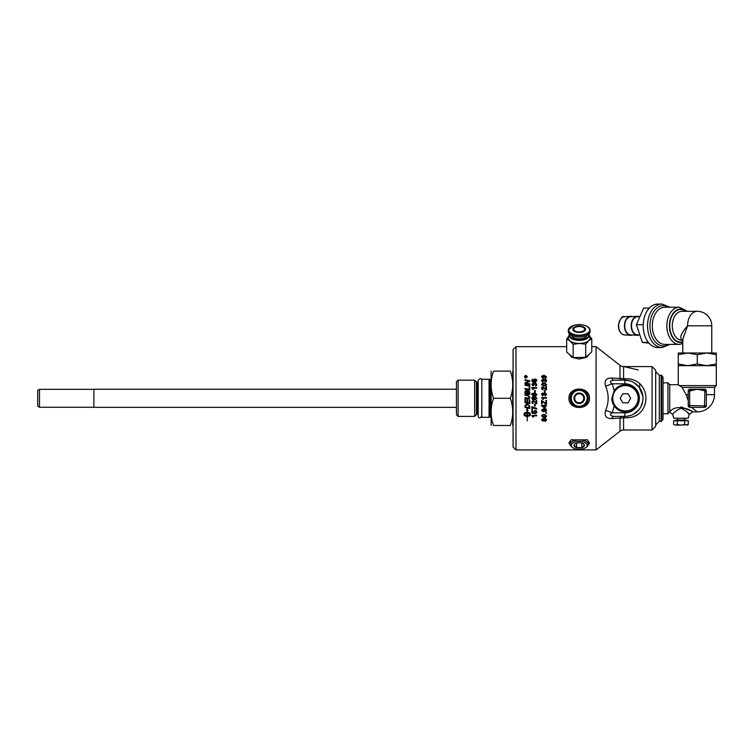 <?xml version="1.0" encoding="UTF-8"?>
<svg xmlns="http://www.w3.org/2000/svg" width="754" height="754" viewBox="0 0 754 754"><rect width="100%" height="100%" fill="white"/><g stroke="black" fill="none" stroke-linecap="round" stroke-linejoin="round"><path stroke-width="1.13" d="M545.745 382.08L545.114 381.628L546.084 380.657L545.048 379.639L544.162 381.034L542.814 379.865L542.041 380.666L542.823 382.165L541.542 380.685L542.823 379.234L543.822 379.922L545.038 378.998L546.471 381.288M545.698 379.139L546.32 379.696M541.561 380.393L543.021 379.253M543.822 379.922L542.823 379.234L543.822 379.922L545.038 378.998M543.625 380.968L542.814 379.865L542.098 381.015M542.041 380.6L542.927 381.562M544.152 380.233L544.162 381.034M546.084 380.657L545.114 381.628L546.084 380.657L545.048 379.639L544.086 380.61M542.814 379.865L542.041 380.666M546.584 380.657L545.189 382.231M652.069 366.585L655.688 370.205L655.688 426.378L652.069 429.997L652.069 366.585L623.577 366.585A5.796 5.796 0 0 1 620.005 365.351L596.065 346.651L596.065 449.931L515.981 449.931L515.981 346.651L566.669 346.651M589.515 398.291C589.703 410.572 568.733 410.572 568.921 398.291C568.733 386.01 589.703 386.01 589.515 398.291M543.37 399.413L541.542 397.594L546.499 397.594L546.499 398.197L542.72 398.291M533.568 398.404L535.133 396.642L536.82 398.187L534.426 399.903L532.343 399.375L531.777 398.131L533.012 396.727L532.277 398.169L532.644 398.894M529.591 398.291L528.479 398.913L525.02 398.235L525.02 397.603L528.479 398.282L529.327 397.226L527.64 395.727L525.02 395.181L525.02 394.54L527.809 395.124L529.855 397.188L529.591 398.291M531.787 398.291L532.107 397.169M534.482 396.745L536.82 398.291M541.975 398.291L542.776 399.413M589.487 353.946L586.301 357.377L579.223 359.036L572.145 357.377L568.978 354.031M570.354 445.209L568.921 443.013L571.08 439.855L587.366 439.855L589.515 443.013L588.092 445.209M542.475 383.098L544.068 382.853L546.584 384.455L546.075 385.577L544.068 386.067L541.542 384.455L544.068 382.853L546.584 384.455L545.519 385.869M524.972 377.848L524.445 376.736L525.877 375.303L527.319 376.736L525.877 378.169L524.445 376.736L525.877 375.303M544.407 390.412L545.019 390.412L545.019 392.278L544.407 392.278L544.407 390.412M545.359 378.31L546.084 376.906L544.294 375.756L544.822 376.934L543.21 378.395L541.542 376.849L543.926 375.153L546.584 376.925L545.359 378.31L546.584 376.925M545.915 386.717L546.499 386.717L546.499 389.988L542.899 387.358L542.041 388.282L542.965 389.875L541.542 388.272L542.908 386.727L545.915 389.139L545.915 386.717M545.811 412.655L546.499 412.655L546.499 413.343L545.811 413.343L545.811 412.655M545.189 396.038L546.084 394.465L545.048 393.447L544.162 394.842L542.814 393.663L542.041 394.474L542.823 395.973L541.542 394.493L542.823 393.041L543.822 393.72L545.038 392.806L546.584 394.465L545.189 396.038L546.584 394.465M542.484 414.549L544.068 414.304L546.584 415.906L546.075 417.028L544.068 417.518L541.542 415.906L544.068 414.304L546.584 415.906L545.66 417.264M546.499 404.248L542.145 401.194L542.145 403.956L541.561 403.956L541.561 400.412L545.915 403.494L545.915 400.336L546.499 400.336L546.499 404.248M533.86 384.804L533.05 383.701L532.277 384.512L533.059 386.01L531.777 384.521L533.059 383.07L534.058 383.758L535.274 382.834L536.82 384.493L535.425 386.067L536.32 384.493L535.283 383.475L534.398 384.87L533.05 383.701L532.343 384.87M546.499 405.991L545.321 405.991L545.321 408.131L544.756 408.131L541.561 405.379L544.756 405.379L545.321 404.719L546.499 405.991M534.643 390.412L535.255 390.412L535.255 392.278L534.643 392.278L534.643 390.412M546.556 410.6L545.359 411.675L546.084 410.28L544.171 409.13L544.822 410.308L543.21 411.769L541.542 410.214L543.926 408.517L546.584 410.289L545.359 411.675L546.019 409.903M534.991 394.154L533.446 396.038L531.777 394.493L534.162 392.796L536.82 394.568L535.594 395.954L536.32 394.549L534.407 393.399L535.057 394.578L534.643 395.586M544.03 420.883L543.822 420.421L542.814 421.166L541.542 419.752L542.833 418.31L543.822 419.045L545.085 418.112L546.584 419.733L545.067 421.363L543.822 420.421L542.814 421.166L541.542 419.752L542.833 418.31L543.822 419.045L542.833 418.31M533.012 379.083L532.437 381.034L534.19 381.656L533.53 380.459L535.133 378.998L536.82 380.544L534.426 382.259L532.343 381.731L531.777 380.487L532.531 379.912M534.643 404.21L535.255 404.21L535.255 406.086L534.643 406.086L534.643 404.21M531.777 387.622L536.735 387.622L536.735 388.235L532.871 388.235L533.606 389.441L533.012 389.441L531.777 387.622M531.862 410.638L532.437 410.638L532.437 412.608L533.766 412.881L533.455 411.948L535.057 410.412L536.217 410.798L536.82 412.099L535.444 413.682L536.32 412.099L535.114 411.053L533.992 412.108L534.398 413.578L531.862 413.098L531.862 410.638M536.151 400.525L536.735 400.525L536.735 403.795L533.135 401.156L532.277 402.089L533.201 403.682L531.777 402.08L533.144 400.534L536.151 402.947L536.151 400.525M525.02 380.393L525.02 379.771L529.779 380.761L529.779 381.401L525.661 383.07L529.779 383.871L529.779 384.493L525.02 383.503L525.02 382.825L529.054 381.194L525.02 380.393M532.447 409.808L531.862 409.808L531.862 406.604L536.735 408.489L536.735 409.12L532.447 407.386L532.447 409.808M529.233 389.29L529.233 386.84L529.779 386.953L529.779 390.035L525.02 389.045L525.02 388.404L529.233 389.29L525.02 388.404M536.735 415.237L536.735 415.84L532.871 415.84L533.606 417.056L531.777 415.633L536.735 415.237M529.779 386.237L525.02 385.247L525.02 384.606L529.779 385.605L529.779 386.237M527.602 416.359L525.001 415.963L523.879 414.719L524.492 412.843L527.112 412.155L527.112 410.515L526.537 410.299L527.169 408.234L527.941 410.817L527.225 410.553L527.225 412.155L530.109 413.06L530.288 415.247L529.016 416.085L529.016 415.171L530.326 414.257L527.743 413.088L527.225 413.069L527.225 415.388L527.112 413.069L524.011 414.248L525.453 415.209L527.602 414.983L528.78 415.699L527.602 416.811L524.614 415.756L523.879 414.719M529.779 394.465L525.02 393.475L525.048 391.335L526.151 390.318L527.3 391.194L528.271 390.421L529.779 392.108L529.779 394.465M527.225 416.444L527.225 420.911M529.779 403.701L525.02 402.711L525.02 399.252L525.557 399.366L525.557 402.184L527.046 402.495L527.046 399.733L527.583 399.846L527.583 402.608L529.233 402.956L529.233 399.95L529.779 400.063L529.779 403.701L525.02 402.711M525.095 405.275L526.961 404.059L529.704 406.001L529.779 408.498L525.02 407.499L525.02 406.067M529.233 406.99L528.582 405.247L526.933 404.7L525.632 405.416L525.557 406.981L529.233 407.744L529.138 406.086M525.632 405.416L525.557 406.142L526.933 404.7L525.632 405.416M527.282 404.719L528.969 405.661M529.704 406.001L529.779 406.783M529.779 408.498L525.02 407.499M525.048 391.335L526.151 390.318L527.3 391.194L528.271 390.421L527.3 391.194M529.233 392.598L528.271 391.072L527.593 393.381L529.233 393.72L529.204 391.995L528.271 391.072L527.593 392.118L528.658 391.156M527.055 392.25L526.188 390.911L525.557 392.957L527.055 393.268L526.188 390.911L525.557 391.892L526.188 390.911L526.754 391.128M529.204 391.995L528.271 391.072M527.593 393.381L529.233 393.72M525.557 392.957L527.055 393.268M530.458 414.719L529.016 416.085M527.941 410.817L527.225 410.553L527.225 412.155M527.112 410.515L526.537 410.299M528.535 415.567L527.602 416.811M527.112 413.069L524.011 414.248M530.326 414.257L527.225 413.069L527.225 415.388M525.02 384.606L529.779 385.605M528.846 398.866L525.02 398.235M528.479 398.913L527.611 398.781M529.694 398.084L529.383 398.555M525.02 394.54L527.809 395.124M525.02 397.603L528.479 398.282L529.327 397.226L528.818 396.142M528.771 396.114L527.64 395.727M528.479 398.282L529.327 397.226M532.871 415.84L533.606 417.056M533.012 417.056L531.777 415.633M529.233 386.84L529.779 386.953M533.889 407.66L535.378 408.253M534.916 408.762L532.955 407.782M526.622 382.721L525.661 383.07L529.779 383.871M525.02 379.771L529.779 380.761M525.02 382.825L529.054 381.194L527.809 380.977M536.735 403.795L533.135 401.156L532.277 402.089L533.201 403.682M532.145 403.202L531.777 402.08L533.144 400.534L536.151 402.947M533.766 412.881L533.455 411.948L535.057 410.412L536.217 410.798L536.697 412.787M533.992 412.108L535.114 411.053L533.992 412.108L534.398 413.578L531.862 413.098M535.444 413.682L536.141 411.514M535.387 413.051L536.311 412.249M533.012 389.441L531.777 388.018M532.871 388.235L533.606 389.441M533.568 380.761L534.19 381.656L532.72 381.307M532.343 381.731L532.088 379.545M536.744 380.044L536.791 380.855M535.887 382.014L534.426 382.259M533.578 380.082L535.698 379.083M535.745 379.092L536.283 379.375M534.944 381.552L536.32 380.563L534.699 379.696M536.301 380.732L535.17 379.62L534.068 380.582L535.133 381.562L536.32 380.563M534.124 380.233L535.17 379.62M534.068 399.215L532.277 398.169L534.19 399.3L533.53 398.103L533.973 397.066M532.437 396.906L533.012 396.727L532.531 397.556M532.758 399.629L531.777 398.131M536.82 398.187L536.716 398.781M535.566 399.771L534.426 399.903M534.105 397.933L535.133 399.205L536.32 398.197L535.17 397.264L534.068 398.225L535.726 399.073M536.311 398.348L535.17 397.264L534.068 398.225M535.133 399.205L536.32 398.197M534.19 399.3L533.53 398.103M543.822 420.421L542.814 421.166M544.548 418.206L546.584 419.733L545.576 421.288M544.115 419.46L545.076 420.741L546.084 419.733L545.095 418.734L544.086 419.752L545.076 420.741L546.028 419.375M545.076 420.741L546.084 419.733L544.737 418.79M543.587 419.733L542.823 418.941L542.041 419.733L542.795 420.543L543.587 419.733L542.823 418.941L542.041 419.733L542.795 420.543L543.587 419.733L542.823 418.941L543.587 419.733L542.795 420.543L542.041 419.733L542.795 420.543M545.095 418.734L544.086 419.752M534.105 395.935L531.787 394.323M536.151 395.784L535.594 395.954M534.247 392.796L535.293 392.891M536.754 394.088L536.82 394.568M531.796 394.257L532.267 393.334M535.594 393.588L534.407 393.399M535.538 395.369L536.32 394.549M534.454 394.813L533.417 393.465L532.428 394.917M532.39 393.984L533.889 395.341M533.879 393.541L532.277 394.417L533.464 395.416L534.529 394.427L533.417 393.465M545.302 411.09L546.084 410.28M545.359 409.309L544.492 409.403M544.171 409.13L544.822 410.308L544.369 411.354M543.926 408.517L545.029 408.611M545.406 408.715L546.396 409.497M543.21 411.769L541.542 410.214M544.256 411.448L543.709 411.703M542.682 411.043L544.294 410.157L543.182 409.196L542.041 410.138L543.832 410.987M542.154 409.705L543.229 411.137L544.247 409.865M543.596 409.252L542.041 410.138M544.247 410.459L543.182 409.196M543.229 411.137L544.294 410.157M544.756 408.131L541.561 405.878M544.756 407.537L544.756 405.991L542.531 405.991L544.756 407.537M533.455 383.795L532.277 384.512L533.163 385.398M533.059 386.01L531.777 384.521L533.059 383.07L534.058 383.758L535.274 382.834L536.782 384.87M536.348 385.662L535.425 386.067M536.311 384.644L535.283 383.475L534.398 384.87M535.283 383.475L534.322 384.446M545.896 404.248L542.729 401.712M546.584 415.906L546.075 417.028L544.068 417.518L541.542 415.906M543.728 416.887L546 415.548M545.17 415.011L544.134 414.926M545.707 416.594L546.075 416.057M546.084 415.906L544.068 414.926L542.041 415.916L542.682 416.726M542.399 416.585L542.041 415.916L544.068 416.896M545.114 395.426L546.084 394.465L545.048 393.447L544.162 394.842M543.625 394.776L542.814 393.663L542.107 394.832M543.634 394.681L542.814 393.663L542.041 394.474L542.927 395.369M543.219 393.767L542.041 394.399M542.823 393.041L543.822 393.72L542.126 393.258M541.542 394.493L541.862 393.513M544.671 388.725L542.531 387.433M542.899 387.358L542.041 388.282L543.031 389.243M542.908 386.727L545.915 389.139M541.645 387.613L541.994 387.075M541.843 389.318L541.542 388.272M546.084 376.906L545.302 377.726L546 376.5M545.321 375.935L544.171 375.756L544.822 376.934L543.21 378.395L541.542 376.849L541.881 375.85M544.171 375.756L544.812 376.783M543.672 375.907L542.041 376.774L543.653 377.707M544.247 377.075L543.182 375.822L542.041 376.774L543.229 377.773L544.209 376.387M542.051 376.614L543.182 375.822M543.229 377.773L544.294 376.783M527.31 376.585L525.877 378.169M526.867 377.33L527.037 376.736L525.397 375.69M525.01 375.973L524.765 377.028M525.962 375.577L524.727 376.736L525.887 377.886L527.037 376.736L525.887 375.577M545.161 385.973L544.068 386.067M546.584 384.455L546.075 385.577M541.636 385.011L541.551 384.286M545.18 383.569L544.162 383.475M545.783 385.077L546.084 384.455L544.068 383.475L542.041 384.465L542.701 385.285M542.041 384.465L544.068 385.445L546.084 384.455M526.65 377.377L525.123 377.377L525.133 376.585L526.65 376.058L526.028 376.991L526.65 377.377M525.123 377.075L525.557 376.142L525.981 376.557M525.783 376.943L525.576 376.472L525.783 376.943M570.307 441.816A8.916 4.458 0 0 1 570.307 441.731A8.916 4.458 0 0 1 571.56 439.535M586.876 439.535A8.916 4.458 0 0 1 588.129 441.731L588.224 444.351A9.01 4.505 180 0 0 579.223 439.921A9.01 4.505 180 0 0 570.212 444.351A9.01 4.505 180 0 0 571.758 446.943L572.635 447.593A7.955 3.977 0 0 1 573.964 442.381A7.955 3.977 0 0 1 584.473 442.381A7.955 3.977 0 0 1 585.811 447.593A7.955 3.977 0 0 1 579.223 449.346A7.955 3.977 0 0 1 572.635 447.593M588.12 355.191A8.944 4.467 180 0 1 586.895 357.038M571.551 357.038A8.944 4.467 180 0 1 570.316 355.143M515.981 346.651L513.078 349.545L513.078 447.037L515.981 449.931M611.73 418.564L624.887 417.801C652.889 419.158 652.945 377.452 624.887 378.781L611.73 378.018C606.169 377.933 604.124 380.647 605.594 386.152C609.025 394.248 609.025 402.344 605.594 410.43C604.124 415.935 606.169 418.649 611.73 418.564A3.629 2.441 -90 0 1 613.954 416.415C609.882 415.633 609.326 414.427 612.286 412.787L614.161 405.888L611.833 398.291L614.161 390.695A13.591 13.591 0 0 1 634.406 388.084A13.591 13.591 0 0 1 634.406 408.498A13.591 13.591 0 0 1 611.833 398.291M614.161 390.704L612.286 383.795L605.594 386.152M605.594 410.43L612.286 412.787L624.887 412.787L624.887 416.415A18.124 18.124 0 0 0 643.002 398.291A18.124 18.124 0 0 0 624.887 380.167L629.976 380.902M625.424 410.977A12.686 12.686 0 0 1 614.444 391.948A12.686 12.686 0 0 1 636.414 391.948A12.686 12.686 0 0 1 625.424 410.977M622.813 402.825L620.193 398.291L622.813 393.758L628.044 393.758L630.655 398.291L628.044 402.825L622.813 402.825M622.239 380.167A3.629 2.545 90 0 1 620.005 378.282L620.005 365.351M633.991 382.627L639.147 387.104L642.889 396.293M642.691 401.637L640.862 406.849M639.053 409.582L633.671 414.135M631.079 415.322L627.026 416.283M652.069 429.997L623.577 429.997A5.796 5.796 0 0 0 620.005 431.231L620.005 418.3A3.629 2.545 90 0 1 622.239 416.415M624.887 412.787A14.496 14.496 0 0 0 639.383 398.291A14.496 14.496 0 0 0 624.887 383.795L612.286 383.795C609.326 382.155 609.882 380.949 613.954 380.167A3.629 2.441 -90 0 1 611.73 378.018M624.887 383.795L624.887 380.167L613.954 380.167M613.954 416.415L624.887 416.415L624.887 417.801M655.688 398.291L655.688 424.926L659.316 421.307L659.316 375.275L655.688 371.656L655.688 398.291M661.126 421.307L661.126 375.275L661.663 375.322L661.663 421.26L659.316 421.307M661.663 421.26L663.03 419.318L663.03 377.264L661.663 375.322M639.741 384.04L639.741 387.924M591.777 338.716L591.777 351.873L585.717 357.368L573.163 357.5L566.669 352.127L566.669 338.961L569.92 340.808A10.876 5.438 180 0 1 568.478 337.151L569.279 334.587A10.056 5.033 180 0 1 569.543 333.994L569.279 334.587A10.056 5.033 180 0 0 570.608 337.971A10.056 5.033 180 0 0 584.425 339.677A10.056 5.033 180 0 0 589.157 334.587L589.958 337.151A10.876 5.438 180 0 1 588.742 340.619L591.777 338.716L589.675 336.256M568.733 336.341L566.669 338.961M585.717 344.21L588.742 340.619A10.876 5.438 180 0 1 579.44 343.428L585.717 344.21L585.717 357.368M573.163 344.333L579.44 343.428A10.876 5.438 180 0 1 569.92 340.808L573.163 344.333L573.163 357.5M586.791 335.426A7.606 3.808 180 0 1 579.223 338.829A7.606 3.808 180 0 1 571.655 335.426M582.512 336.699A7.606 3.808 180 0 1 575.924 336.699M588.601 327.443A10.876 5.438 180 0 1 590.09 330.195L590.09 331.515A10.876 5.438 180 0 1 579.223 336.953A10.876 5.438 180 0 1 568.346 331.515L568.346 330.195A10.876 5.438 180 0 1 569.845 327.443M575.943 326.529A6.343 3.167 180 0 1 585.566 329.178A6.343 3.167 180 0 1 576.16 332.024A6.343 3.167 180 0 1 575.943 326.529M576.414 326.916A5.438 2.714 180 0 1 581.89 326.878A5.438 2.714 180 0 1 584.661 329.244A5.438 2.714 180 0 1 579.223 331.958A5.438 2.714 180 0 1 573.785 329.244A5.438 2.714 180 0 1 576.414 326.916M579.223 407.301A9.01 9.01 0 0 0 587.017 393.786A9.01 9.01 0 0 0 571.419 393.786A9.01 9.01 0 0 0 579.223 407.301M579.223 406.246A7.955 7.955 0 0 1 572.333 394.314A7.955 7.955 0 0 1 586.112 394.314A7.955 7.955 0 0 1 579.223 406.246M584.454 398.291A5.231 5.231 0 0 1 576.603 402.825A5.231 5.231 0 0 1 576.603 393.758A5.231 5.231 0 0 1 584.454 398.291L581.834 393.758L576.603 393.758L573.992 398.291L576.603 402.825L581.834 402.825L584.454 398.291M575.302 400.553A4.533 4.533 0 0 1 579.223 393.758A4.533 4.533 0 0 1 583.144 400.553A4.533 4.533 0 0 1 575.302 400.553M585.811 447.593L586.687 446.943A9.01 4.505 180 0 0 588.224 444.351M575.264 443.654L573.992 445.369L576.603 447.631L581.834 447.631L584.454 445.369A5.231 2.611 0 0 1 581.834 447.631A5.231 2.611 0 0 1 576.603 447.631A5.231 2.611 0 0 1 573.992 445.369A5.231 2.611 0 0 1 574.953 443.861A5.231 2.611 0 0 1 576.603 443.107A5.231 2.611 0 0 1 581.834 443.107A5.231 2.611 0 0 1 583.492 443.861A5.231 2.611 0 0 1 584.454 445.369L583.172 443.654M581.834 447.631L581.834 443.107M576.603 447.631L576.603 443.107M663.03 413.673L667.921 413.823L667.921 382.759L663.03 382.909M680.966 406.821C692.681 411.637 695.358 412.57 688.986 409.611C680.419 406.349 674.001 407.009 669.722 411.59L669.731 384.7L667.921 382.891M667.921 413.692L669.552 411.891L672.785 414.559C672.973 413.079 675.707 410.939 680.975 408.159C686.234 410.949 688.958 413.079 689.147 414.559L692.643 411.882L691.908 411.401M688.506 413.748L687.224 412.231M683.247 408.8L681.616 408.216M688.1 409.111L689.533 409.931M672.785 414.568L673.765 418.225L688.166 418.225L689.147 414.568M691.541 407.349L697.271 411.882L692.643 411.882M689.665 405.539L688.214 405.539L688.214 391.043L688.214 405.539A1.81 1.81 0 0 0 690.023 407.349L704.519 407.349A1.81 1.81 0 0 0 706.338 405.539L706.338 391.043L706.338 405.539A1.81 1.81 0 0 1 704.519 407.349L704.519 405.897L689.665 405.539L689.665 391.043L697.271 389.234L704.189 389.234L704.189 390.685L704.886 391.043L704.519 405.897M716.3 365.671L706.79 365.671L716.3 363.975L716.3 385.605L714.49 387.415L682.116 387.415L686.102 394.662L688.214 400.553M682.116 387.415L678.251 384.7L669.731 384.7M704.886 391.043L706.338 391.043A1.81 1.81 0 0 0 704.519 389.234L704.189 389.234M716.3 385.605L678.883 385.605M690.362 390.685L690.362 389.234L697.271 389.234L704.189 390.685M690.362 389.234L690.023 389.234A1.81 1.81 0 0 0 688.214 391.043A1.81 1.81 0 0 1 690.023 389.234L690.023 390.685M678.251 363.975L687.761 365.671L697.271 363.975L706.79 365.671L678.251 365.671L678.251 352.995L687.761 352.995L678.251 354.691M684.246 420.035L684.246 418.225M675.622 420.76L675.622 420.035L686.31 420.035L686.31 420.76M673.642 424.54L675.471 425.105L673.642 424.54L673.642 420.76L688.289 420.76L688.289 424.54L680.966 425.105L684.623 424.54L687.309 425.105L688.289 424.54M675.471 425.105L677.309 424.54L680.966 425.105L675.471 425.105M677.309 420.76L677.309 424.54M684.623 420.76L684.623 424.54M706.79 352.995L697.271 354.691L687.761 352.995L716.3 352.995L716.3 354.691L706.79 352.995M697.271 363.975L697.271 354.691M716.3 363.975L716.3 354.691M456.443 389.234L93.873 389.234L93.873 407.349L456.443 407.349M39.51 389.318L37.7 390.365L37.7 406.218L39.51 407.264L39.51 389.318L93.873 389.318M682.775 352.995L682.775 339.281L687.573 325.813L711.767 325.813A14.496 14.496 0 0 0 697.271 311.317L681.993 311.317A14.496 9.698 -90 0 0 672.295 325.813A14.496 9.698 -90 0 0 681.993 340.308L682.775 340.308M682.775 340.214C678.968 338.631 680.57 333.834 687.573 325.813A14.496 9.698 -90 0 1 687.582 325.276A14.496 9.698 -90 0 1 697.271 311.317M679.297 344.38L664.755 344.38A18.577 12.432 -90 0 1 652.323 325.813A18.577 12.432 -90 0 1 664.755 307.236L679.297 307.236A18.577 12.432 90 0 0 666.866 325.813A18.577 12.432 90 0 0 679.297 344.38L682.775 343.72M670.004 307.236L662.078 304.069L657.752 304.069A21.743 14.552 90 0 0 643.2 325.813A21.743 14.552 90 0 0 657.752 347.556L662.078 347.556L670.004 344.38M643.134 324.701L636.385 324.701L642.38 342.439L648.911 343.079M648.383 342.439L642.38 342.439M649.335 308.066L643.662 308.066L636.385 324.701M638.723 316.746L637.554 316.746A9.057 6.06 90 0 0 631.503 325.304A9.057 6.06 90 0 0 637.554 334.87L638.704 334.87M638.836 316.492A9.51 6.362 90 0 0 637.262 316.303A9.51 6.362 90 0 0 631.202 325.276A9.51 6.362 90 0 0 637.262 335.313A9.51 6.362 90 0 0 638.808 335.134M637.262 316.303L630.551 316.755A9.057 6.06 90 0 0 624.764 325.304A9.057 6.06 90 0 0 630.551 334.861L637.262 335.313M632.483 316.633A9.51 6.362 90 0 0 630.533 316.303A9.51 6.362 90 0 0 624.463 325.276A9.51 6.362 90 0 0 630.533 335.313A9.51 6.362 90 0 0 632.483 334.993M458.102 380.167L456.443 381.835L456.443 414.747L458.102 416.415L458.102 380.167L474.652 380.167L474.652 416.415L458.102 416.415M481.806 398.291L481.806 417.32L489.054 417.32L489.054 379.262L481.806 379.262L481.806 398.291M489.732 379.451L490.684 379.451L490.684 417.132L489.732 417.132L489.732 379.451L489.054 379.262M491.127 425.473L491.127 371.109M493.559 371.109C490.289 380.167 490.289 389.234 493.559 398.291C490.289 407.349 490.289 416.415 493.559 425.473C490.289 425.473 490.289 425.473 493.559 425.473C490.289 425.473 490.289 425.473 493.559 425.473L510.288 425.473C513.559 416.415 513.559 407.349 510.288 398.291C513.559 389.234 513.559 380.167 510.288 371.109C513.559 371.109 513.559 371.109 510.288 371.109C513.559 371.109 513.559 371.109 510.288 371.109L493.559 371.109C490.289 371.109 490.289 371.109 493.559 371.109C490.289 371.109 490.289 371.109 493.559 371.109M512.711 371.109L512.711 425.473M510.288 425.473C513.559 425.473 513.559 425.473 510.288 425.473C513.559 425.473 513.559 425.473 510.288 425.473M493.559 398.291L510.288 398.291M623.577 380.167L623.577 366.585M624.887 380.167L624.887 378.781M623.577 416.415L623.577 429.997M588.902 333.994A10.056 5.033 180 0 1 589.157 334.587L588.902 333.994M588.629 334.248A9.538 4.769 180 0 1 584.152 339.102A9.538 4.769 180 0 1 573.879 338.97A9.538 4.769 180 0 1 569.817 334.248M590.09 330.195A10.876 5.438 180 0 1 582.135 335.436A10.876 5.438 180 0 1 569.92 333.014A10.876 5.438 180 0 1 568.346 330.195L573.681 325.351C582.719 323.711 588.186 325.332 590.09 330.195M573.756 325.37A10.575 5.287 180 0 1 589.788 329.781A10.575 5.287 180 0 1 574.114 334.522A10.575 5.287 180 0 1 573.756 325.37M688.214 394.662L686.102 394.662M697.271 411.882A17.21 17.21 0 0 0 714.49 394.662L706.338 394.662M706.338 391.043A1.81 1.81 0 0 0 704.519 389.234L704.519 390.685M688.214 405.539A1.81 1.81 0 0 0 690.023 407.349L690.023 405.897M689.665 391.043L688.214 391.043M704.886 405.539L706.338 405.539M685.64 311.317A16.305 10.914 90 0 0 680.645 309.498A16.305 10.914 90 0 0 669.788 327.415A16.305 10.914 90 0 0 682.775 341.807M682.775 342.269A16.758 11.216 -90 0 1 669.477 327.415A16.758 11.216 -90 0 1 680.645 309.046A16.758 11.216 -90 0 1 686.272 311.317M668.657 344.38A20.16 13.487 -90 0 1 663.416 345.973A20.16 13.487 -90 0 1 650.193 321.817A20.16 13.487 -90 0 1 668.657 307.236M662.078 304.069A21.743 14.552 90 0 0 647.535 325.813A21.743 14.552 90 0 0 662.078 347.556M630.533 335.313L624.453 334.908A9.105 6.089 -90 0 1 618.648 325.304A9.105 6.089 -90 0 1 624.453 316.718L630.533 316.303M474.652 380.167L476.415 381.939L476.415 414.643L474.652 416.415M476.415 414.643L477.188 414.323L477.188 382.259L478.187 382.259M596.065 346.651L591.777 346.651M620.005 431.231L596.065 449.931M623.982 366.585L638.242 369.969M639.147 387.104L642.842 395.822M661.126 375.275L659.316 375.275M570.307 441.731L570.212 444.351M714.49 387.415L714.49 394.662M678.251 365.671L678.251 384.7M677.686 420.035L677.686 418.225M39.51 407.264L93.873 407.264M711.767 352.995L711.767 325.813M682.926 340.167L682.775 339.309M687.488 311.317L679.297 307.236M624.453 316.718C622.295 315.568 620.269 318.433 618.374 325.323C618.487 330.846 620.514 334.041 624.453 334.908M476.415 381.939L477.188 382.259M477.188 414.323L478.187 414.323M481.806 380.44C481.09 378.056 479.883 378.056 478.187 380.44L478.187 416.142C478.856 418.527 480.062 418.527 481.806 416.142M489.732 417.132L489.054 417.32"/></g></svg>
